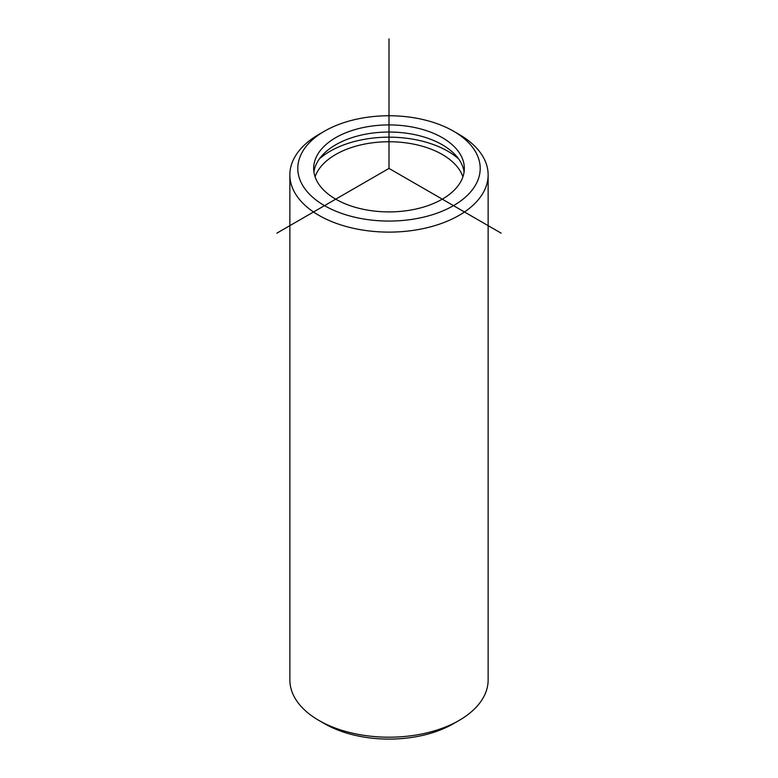<?xml version="1.0" encoding="UTF-8"?>
<svg xmlns="http://www.w3.org/2000/svg" width="778" height="778" viewBox="0 0 778 778"><rect width="100%" height="100%" fill="white"/><g stroke="black" fill="none" stroke-linecap="round" stroke-linejoin="round"><path stroke-width="1.17" d="M313.913 171.967A75.34 43.5 180 0 1 381.346 132.26A75.34 43.5 180 0 1 461.296 163.283A75.34 43.5 180 0 1 464.087 171.967M461.296 156.164A75.34 43.5 180 0 1 464.34 168.408A75.34 43.5 180 0 1 399.717 211.46A75.34 43.5 180 0 1 316.704 180.652A75.34 43.5 180 0 1 313.66 168.408A75.34 43.5 180 0 1 378.283 125.355A75.34 43.5 180 0 1 461.296 156.164M319.457 158.8A83.275 48.08 180 0 1 458.543 158.8M315.08 176.83A75.34 43.5 180 0 1 385.587 141.791A75.34 43.5 180 0 1 461.296 172.998A75.34 43.5 180 0 1 462.92 176.83M476.515 153.587A91.201 52.651 180 0 1 414.674 218.939A91.201 52.651 180 0 1 301.485 183.229A91.201 52.651 180 0 1 324.504 131.181A91.201 52.651 180 0 1 453.496 131.181A91.201 52.651 180 0 1 476.515 153.587M453.496 131.181L459.098 134.409A99.137 57.232 180 0 1 484.12 158.77A99.137 57.232 180 0 1 488.137 174.885A99.137 57.232 180 0 1 403.101 231.533A99.137 57.232 180 0 1 293.88 190.999A99.137 57.232 180 0 1 289.863 174.885A99.137 57.232 180 0 1 318.902 134.409L324.504 131.181M488.137 174.885L488.137 679.972A99.137 57.232 180 0 1 459.098 720.438L453.496 723.676A91.201 52.651 180 0 1 324.504 723.676L318.902 720.438A99.137 57.232 180 0 1 293.88 696.086A99.137 57.232 180 0 1 289.863 679.972L289.863 174.885M459.098 720.438A99.137 57.232 180 0 1 318.902 720.438M501.158 233.167L389 168.408L276.842 233.167M389 168.408L389 38.9"/></g></svg>

